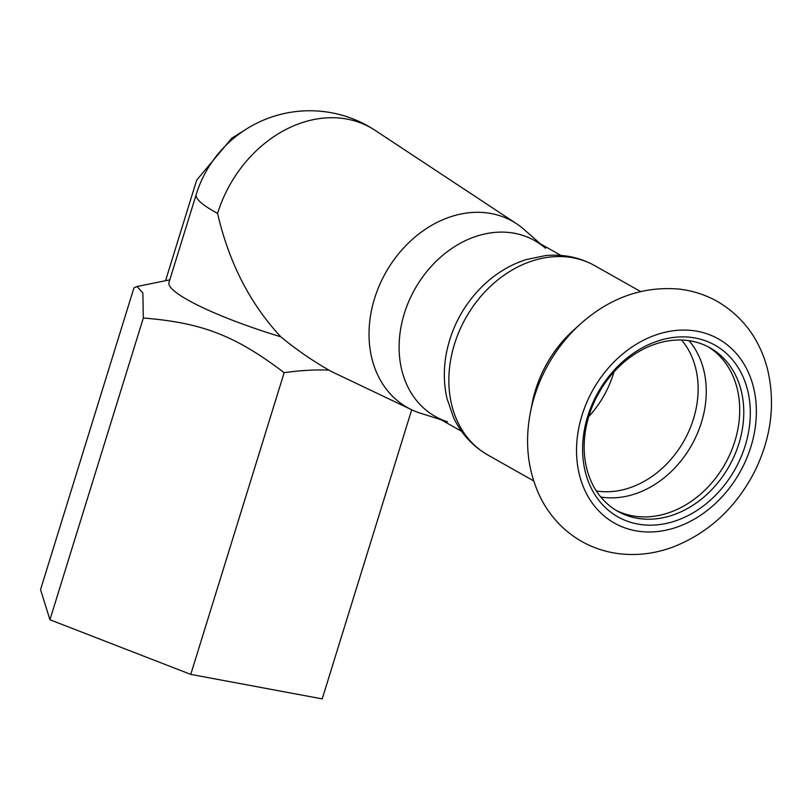 <?xml version="1.0" encoding="UTF-8"?>
<svg xmlns="http://www.w3.org/2000/svg" width="811" height="811" viewBox="0 0 811 811"><rect width="100%" height="100%" fill="white"/><g stroke="black" fill="none" stroke-linecap="round" stroke-linejoin="round"><path stroke-width="1.22" d="M588.735 416.57A90.305 71.915 119.5 0 0 613.957 371.914M597.099 396.103A83.178 66.238 119.5 0 0 600.748 389.645M585.116 319.899A132.041 105.146 119.5 0 0 580.625 323.792L573.549 330.168A108.725 86.584 119.5 0 0 532.128 403.533L530.313 412.89C524.565 443.252 527.89 471.363 540.298 497.224C545.6 507.868 552.392 517.306 560.665 525.518C575.293 539.822 592.679 548.905 612.822 552.757C632.823 556.316 652.825 554.44 672.806 547.111C708.865 532.959 736.276 507.493 755.041 470.725C771.443 436.825 775.569 402.834 767.409 368.731C759.471 338.937 742.835 316.543 717.502 301.53C705.57 294.809 692.726 290.662 678.969 289.091C642.971 286.04 610.186 297.607 580.625 323.792A132.041 105.146 119.5 0 0 530.313 412.89M637.679 524.028A98.628 78.545 119.5 0 0 749.06 397.208A98.628 78.545 119.5 0 0 612.67 371.813A98.628 78.545 119.5 0 0 637.679 524.028M636.564 518.138A93.873 74.754 119.5 0 0 734.614 455.184A93.873 74.754 119.5 0 0 710.122 347.858A93.873 74.754 119.5 0 0 598.873 392.848A93.873 74.754 119.5 0 0 617.81 511.346A93.873 74.754 119.5 0 0 636.564 518.138M615.792 510.16A93.873 74.754 119.5 0 0 632.489 515.837A93.873 74.754 119.5 0 0 729.951 454.231A93.873 74.754 119.5 0 0 708.064 346.753M560.918 255.424L534.631 240.583A101 80.431 119.5 0 0 414.938 288.98A101 80.431 119.5 0 0 435.314 416.479L461.591 431.32M280.788 336.808C249.95 303.588 228.884 262.46 217.581 213.415A118.832 18.906 -162.8 0 1 196.221 194.447L168.992 282.421A118.832 18.906 17.2 0 0 280.788 336.808C295.691 349.146 311.748 360.256 328.952 370.13C315.844 369.512 300.911 370.353 284.154 372.675C235.312 335.592 202.182 322.737 143.324 318.024L142.868 292.943L137.029 286.506L133.947 287.864L40.55 589.587L49.927 619.756L190.757 674.397L322.21 698.879L411.704 409.768M165.545 280.707L196.688 180.103L231.834 138.144L237.329 135.356M217.581 213.415A118.72 94.542 -60.5 0 1 347.027 119.095A118.72 94.542 -60.5 0 1 375.209 130.419L516.546 223.735A106.951 85.165 -60.5 0 1 524.007 229.432L540.44 243.858M441.113 419.763L420.28 413.144A106.951 85.165 -60.5 0 1 411.542 409.697A106.951 85.165 -60.5 0 1 378.321 287.976A106.951 85.165 -60.5 0 1 491.162 213.536A106.951 85.165 -60.5 0 1 516.546 223.735M447.51 421.791A101 80.431 -60.5 0 1 405.926 308.727A101 80.431 -60.5 0 1 514.458 233.274A101 80.431 -60.5 0 1 545.489 248.288M411.542 409.697L333.726 372.634A112.942 89.94 -60.5 0 1 328.952 370.13M190.757 674.397L284.154 372.675M49.927 619.756L143.324 318.024M635.591 530.759A105.754 84.222 119.5 0 0 755.031 394.764A105.754 84.222 119.5 0 0 608.787 367.525A105.754 84.222 119.5 0 0 635.591 530.759M600.799 497.031A93.529 74.48 119.5 0 0 691.601 445.209A93.529 74.48 119.5 0 0 689.076 340.681M596.338 490.949A90.305 71.915 119.5 0 0 683.977 440.9A90.305 71.915 119.5 0 0 681.564 340.012M487.837 455.012C472.691 446.283 461.277 433.834 453.602 417.685L446.952 398.383C443.637 383.603 443.465 368.437 446.445 352.876C451.545 327.624 463.172 305.767 481.328 287.317C494.396 274.311 509.267 265.085 525.944 259.642L545.651 255.566C563.26 253.924 579.622 257.29 594.757 265.663A108.725 86.584 119.5 0 0 465.899 317.76A108.725 86.584 119.5 0 0 487.837 455.012L533.668 480.893M594.757 265.663L640.589 291.544M231.834 138.144L243.695 130.794M169.783 279.846L137.029 286.506M376.253 131.118A118.832 118.832 0 0 0 196.221 194.447"/></g></svg>
